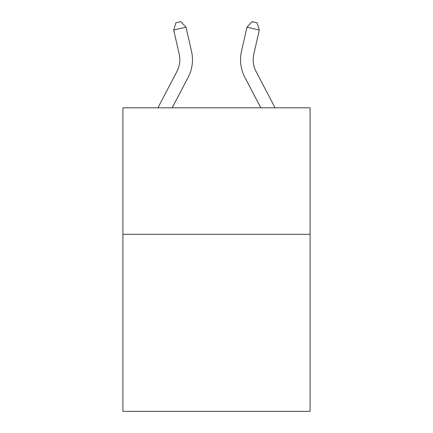<?xml version="1.0" encoding="UTF-8"?>
<svg xmlns="http://www.w3.org/2000/svg" width="433" height="433" viewBox="0 0 433 433"><rect width="100%" height="100%" fill="white"/><g stroke="black" fill="none" stroke-linecap="round" stroke-linejoin="round"><path stroke-width="0.65" d="M310.088 234.291L310.088 411.35L122.912 411.35L122.912 107.817L310.088 107.817L310.088 234.291L122.912 234.291M157.91 107.817L176.935 71.499A25.293 25.293 0 0 0 179.192 54.141L173.698 30.029L186.028 27.219L191.521 51.332A37.942 37.942 0 0 1 188.139 77.366L172.188 107.817M275.09 107.817L256.065 71.499A25.293 25.293 0 0 1 253.808 54.141L259.302 30.029L246.972 27.219L241.479 51.332A37.942 37.942 0 0 0 244.861 77.366L260.812 107.817M246.972 27.219L241.479 51.332L246.972 27.219L241.479 51.332L246.972 27.219L241.479 51.332L246.972 27.219L241.479 51.332L246.972 27.219L241.479 51.332L246.972 27.219L241.479 51.332L246.972 27.219L241.479 51.332L246.972 27.219L241.479 51.332L246.972 27.219L241.479 51.332L246.972 27.219L252.136 21.65L257.067 22.776L259.302 30.029M256.065 71.499A25.293 25.293 0 0 1 253.808 54.141A25.293 25.293 0 0 0 256.065 71.499A25.293 25.293 0 0 1 253.808 54.141A25.293 25.293 0 0 0 256.065 71.499A25.293 25.293 0 0 1 253.808 54.141A25.293 25.293 0 0 0 256.065 71.499A25.293 25.293 0 0 1 253.808 54.141A25.293 25.293 0 0 0 256.065 71.499A25.293 25.293 0 0 1 253.808 54.141A25.293 25.293 0 0 0 256.065 71.499A25.293 25.293 0 0 1 253.808 54.141A25.293 25.293 0 0 0 256.065 71.499A25.293 25.293 0 0 1 253.808 54.141A25.293 25.293 0 0 0 256.065 71.499A25.293 25.293 0 0 1 253.808 54.141A25.293 25.293 0 0 0 256.065 71.499A25.293 25.293 0 0 1 253.808 54.141M176.935 71.499A25.293 25.293 0 0 0 179.192 54.141A25.293 25.293 0 0 1 176.935 71.499A25.293 25.293 0 0 0 179.192 54.141M173.698 30.029L175.933 22.776L180.864 21.65L186.028 27.219"/></g></svg>
